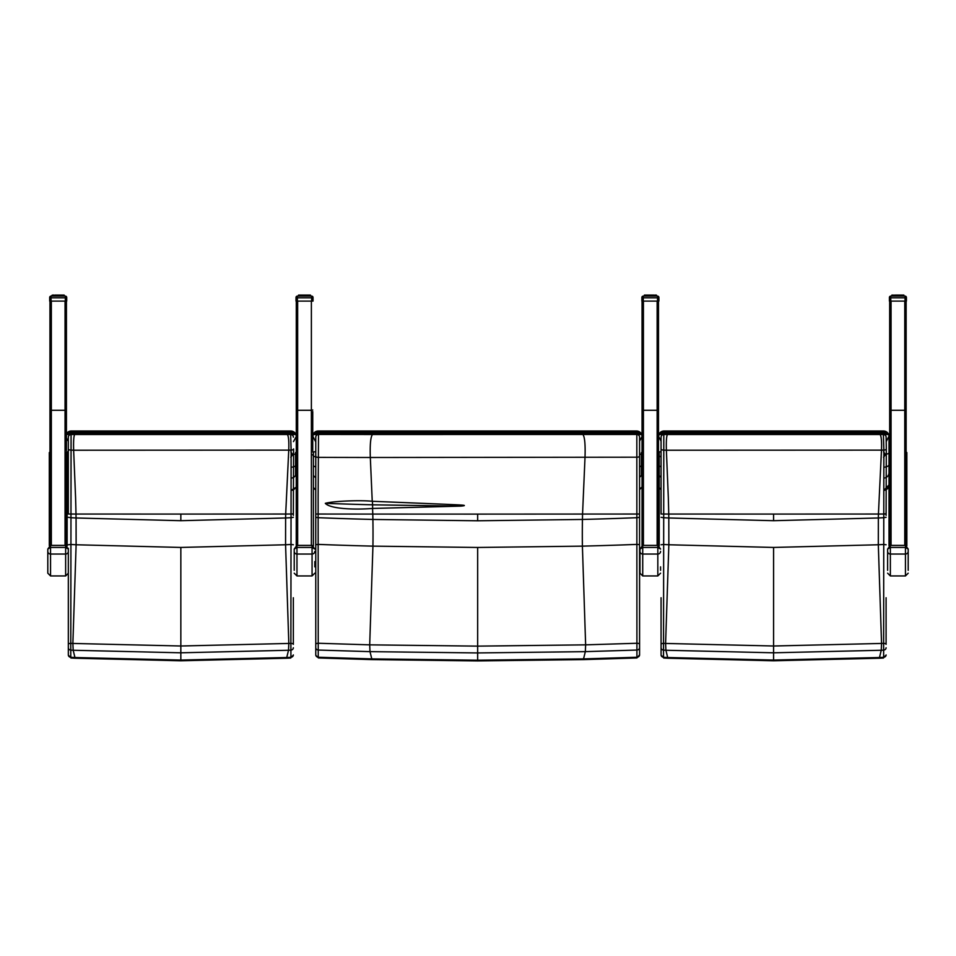 <?xml version="1.0" encoding="UTF-8"?>
<svg xmlns="http://www.w3.org/2000/svg" width="956" height="956" viewBox="0 0 956 956"><rect width="100%" height="100%" fill="white"/><g stroke="black" fill="none" stroke-linecap="round" stroke-linejoin="round"><path stroke-width="1.43" d="M315.767 441.935L312.755 436.163A5.485 5.485 0 0 0 312.743 436.486L313.891 433.128A5.485 5.485 0 0 1 314.608 432.375L318.24 431.001L636.553 431.001A5.485 5.485 0 0 1 638.453 431.335M638.465 431.347A5.485 5.485 0 0 1 641.679 434.502L642.038 436.163A5.485 5.485 0 0 1 642.05 436.486L639.576 441.122M636.553 431.001L640.185 432.375L314.608 432.375A5.485 5.485 0 0 1 318.24 431.001L636.553 431.001M317.942 434.502L313.114 434.502A5.485 5.485 0 0 1 313.891 433.128L640.902 433.128L641.679 434.502L637.401 434.502M642.073 451.877L641.392 453.969L639.576 454.494M315.767 517.316L318.133 517.698L318.133 502.976A109.295 1.159 -90.2 0 0 318.121 497.598L318.503 434.442L636.827 434.442L636.923 657.955L639.576 654.86A2.748 2.39 180 0 1 637.09 657.238L583.686 658.899L477.665 660.19L371.645 658.899L318.24 657.238L318.133 517.698A4248.631 4212.232 87.8 0 0 372.9 519.455A189.67 24.76 90 0 0 372.792 514.077L315.767 514.029L315.767 644.272A2.748 1.028 -0 0 1 318.217 643.257L369.697 644.846L372.936 546.139L477.665 547.465L582.395 546.139A4275.316 4238.689 92.2 0 0 637.174 544.394L639.576 544.681L639.576 514.029L639.576 647.666A2.748 2.39 180 0 1 637.09 650.044L585.335 651.645L585.634 644.846L477.665 646.137L369.697 644.846L369.996 651.645L477.665 652.936L585.335 651.645L583.363 659.616L636.935 657.955M315.767 644.272L315.767 647.666A2.748 2.39 0 0 0 318.24 650.044L369.996 651.645L371.968 659.616L318.408 657.955L318.24 657.238A2.748 2.39 -0 0 1 315.767 654.86L315.767 644.272M315.767 647.666L315.767 654.86M315.767 597.727L315.767 456.299A2.748 1.087 0 0 0 318.121 457.374L370.319 457.494C369.876 444.516 370.605 436.844 372.505 434.502L318.408 434.442M315.767 544.681L318.157 544.394A4275.316 4238.689 -92.2 0 0 372.936 546.139A109.832 14.34 90 0 0 372.9 519.455L477.665 520.781L477.665 514.113L372.792 514.077L372.553 508.461A3.896 3.776 33.9 0 1 372.661 508.449L460.935 506.118C471.463 505.091 455.08 504.828 445.615 504.29L372.47 501.291A24.772 24.127 35.9 0 1 372.243 501.279C361.093 500.06 333.835 500.968 325.303 503.334C330.406 509.034 354.939 509.859 372.553 508.461M639.576 653.88L639.576 655.218M639.576 654.86L639.576 644.272A2.748 1.028 180 0 0 637.126 643.257L585.634 644.846L582.395 546.139A109.832 14.34 -90 0 1 582.443 519.455L477.665 520.781M639.576 644.272L639.576 544.681M477.665 514.113L639.576 514.029L639.576 437.203A2.748 2.748 180 0 0 636.827 434.466L372.505 434.502M639.576 517.316L637.198 517.698A4248.631 4212.232 -87.8 0 1 582.443 519.455A189.67 24.76 -90 0 1 582.551 514.077L585.012 457.422C585.442 444.468 584.725 436.832 582.897 434.502M315.767 438.804L315.767 437.191A2.748 2.748 -0 0 1 318.503 434.442A2.748 2.748 -0 0 0 315.767 437.203L315.767 456.299M372.243 501.279L370.319 457.494L637.198 457.195A2.748 1.052 -0 0 0 639.576 456.143L639.576 471.416M639.576 437.179L639.576 437.191A2.748 2.748 180 0 0 636.827 434.442L636.911 434.442M325.303 503.334A4233.981 4197.712 -92.2 0 0 372.553 504.816L460.935 506.118M66.143 434.502L66.92 433.128A5.485 5.485 0 0 1 67.637 432.375L71.258 431.001L290.791 431.001A5.485 5.485 -0 0 1 295.906 434.502L296.276 436.163A5.485 5.485 -0 0 1 296.288 436.486L293.48 441.612M290.791 431.001L294.424 432.375L67.637 432.375A5.485 5.485 0 0 1 71.258 431.001L290.791 431.001M66.43 433.881A5.485 5.485 0 0 1 66.92 433.128L295.141 433.128L295.906 434.502L291.221 434.502M290.791 451.83L292.763 454.638L290.791 457.267M296.252 545.494L296.252 451.877L295.571 454.004L292.763 454.638M68.33 441.254L66.43 438.063M66.43 431.156L66.43 434.502L70.505 434.502M661.074 441.254L658.517 436.163A5.485 5.485 0 0 0 658.505 436.486L659.652 433.128A5.485 5.485 0 0 1 660.369 432.375L664.002 431.001L883.535 431.001A5.485 5.485 -0 0 1 888.65 434.502L889.008 436.163A5.485 5.485 -0 0 1 889.02 436.486L889.02 472.658A5.485 5.449 0 0 1 883.906 478.096M886.212 441.612L889.008 436.163L889.02 453.275L885.507 454.638L883.535 457.267M883.535 431.001L887.156 432.375L660.369 432.375A5.485 5.485 0 0 1 664.002 431.001L883.535 431.001M663.249 434.502L658.887 434.502A5.485 5.485 0 0 1 659.652 433.128L887.873 433.128L888.65 434.502L883.965 434.502M883.918 467.197A5.485 2.725 0 0 0 889.02 464.485L889.02 453.275M883.535 451.83L885.507 454.638M312.743 450.479L312.743 411.546M296.288 301.104L296.288 545.482M312.743 431.156L312.743 435.852M66.43 450.479L66.43 301.104M49.963 301.104L49.963 545.458M642.05 301.104L642.05 545.482M658.505 545.482L658.505 301.104M658.505 430.164L658.505 452.308M889.678 301.104L889.678 545.482M906.145 545.482L906.145 301.104M906.145 430.164L906.145 452.308M886.093 517.316L883.726 517.698A2053.369 2035.766 -87.8 0 1 878.349 517.985L773.583 520.697L773.583 514.077L886.069 514.029L886.093 515.392L886.32 448.914A2.748 1.159 179.3 0 1 883.858 450.109L883.631 643.34A2.748 1.028 180 0 1 886.093 644.356L886.093 597.739M886.093 513.898L883.726 513.886M886.093 654.932A2.748 2.39 180 0 1 883.643 657.31L886.093 655.278M886.093 647.762A2.748 2.39 180 0 1 883.643 650.14L883.643 657.31A2192.67 2173.884 -87.8 0 1 879.604 657.513L773.583 660.058L667.563 657.513A2192.67 2173.884 87.8 0 1 663.524 657.31L663.811 434.442L883.392 434.442L883.858 450.109L881.48 450.145C881.802 441.373 881.336 436.163 880.094 434.502L663.811 434.502A2.748 2.748 0 0 0 661.074 437.25L661.074 448.962A2.748 1.159 -0 0 0 663.787 450.121L666.38 450.228C666.129 441.421 666.475 436.175 667.408 434.502M661.074 597.739L661.074 647.762A2.748 2.39 -0 0 0 663.524 650.14A2185.368 2166.643 -92.2 0 0 665.914 650.259L773.583 652.805L881.253 650.259L881.552 643.448A2178.545 2159.891 -87.8 0 0 883.631 643.34L883.643 650.14A2185.368 2166.643 92.2 0 1 881.253 650.259L879.317 658.23L883.487 658.027M661.074 544.765L663.476 544.478A2080.101 2062.283 -92.2 0 0 668.853 544.765L773.583 547.441L878.313 544.765A2080.101 2062.283 92.2 0 0 883.691 544.478L886.093 544.765M661.074 448.962L661.074 514.029L668.734 514.041A189.754 24.772 90 0 0 668.722 513.348A189.754 24.772 90 0 0 668.471 503.394A110.036 14.364 -90 0 1 668.34 498.016L666.38 450.228L881.48 450.133L878.433 514.041A189.754 24.772 -90 0 0 878.349 517.985L878.313 544.765L881.552 643.448L773.583 646.005L665.603 643.448A2178.545 2159.891 87.8 0 1 663.536 643.34A2.748 1.028 0 0 0 661.074 644.356L661.074 654.932A2.748 2.39 -0 0 0 663.524 657.31L661.074 655.278M661.074 647.762L661.074 654.932M773.583 514.077L668.734 514.041A189.754 24.772 90 0 1 668.806 517.985A2053.369 2035.766 87.8 0 1 663.44 517.698L661.074 517.316M773.583 520.697L668.806 517.985L668.853 544.765L665.603 643.448L665.914 650.259L667.85 658.23L663.679 658.027M661.074 437.179L661.074 437.191A2.748 2.748 0 0 1 663.811 434.442L663.715 434.442M886.128 437.023L886.128 436.964A2.748 2.748 175.2 0 1 886.128 436.988L886.32 448.914L886.14 437.203A2.748 2.748 175.1 0 0 883.392 434.502L880.094 434.502M886.128 436.964A2.748 2.748 175.2 0 0 883.392 434.442L883.487 434.442M293.349 517.316L290.983 517.698A2053.369 2035.766 -87.8 0 1 285.617 517.985L180.839 520.697L180.839 514.077L293.349 514.029L293.349 515.392L293.588 448.914A2.748 1.159 179.3 0 1 291.114 450.109L290.887 643.34A2.748 1.028 180 0 1 293.349 644.356L293.349 597.739M293.349 513.898L290.994 513.886M293.349 654.932A2.748 2.39 180 0 1 290.911 657.31L293.349 655.278M293.349 647.762A2.748 2.39 180 0 1 290.911 650.14L290.911 657.31A2192.67 2173.884 -87.8 0 1 286.86 657.513L180.839 660.058L74.831 657.513A2192.67 2173.884 87.8 0 1 70.78 657.31L71.079 434.442L290.648 434.442L291.114 450.109L288.748 450.145C289.059 441.373 288.604 436.163 287.362 434.502L71.079 434.502A2.748 2.748 0 0 0 68.33 437.25L68.33 448.962A2.748 1.159 -0 0 0 71.043 450.121L73.648 450.228C73.397 441.421 73.732 436.175 74.664 434.502M68.33 548.302L68.33 647.762A2.748 2.39 -0 0 0 70.78 650.14A2185.368 2166.643 -92.2 0 0 73.182 650.259L180.839 652.805L288.509 650.259L288.82 643.448A2178.545 2159.891 -87.8 0 0 290.887 643.34L290.911 650.14A2185.368 2166.643 92.2 0 1 288.509 650.259L286.573 658.23L290.755 658.027M68.33 544.765L70.744 544.478A2080.101 2062.283 -92.2 0 0 76.122 544.765L180.839 547.441L285.569 544.765A2080.101 2062.283 92.2 0 0 290.947 544.478L293.349 544.765M68.33 448.962L68.33 514.029L75.99 514.041A189.754 24.772 90 0 0 75.978 513.348A189.754 24.772 90 0 0 75.739 503.394A110.036 14.364 -90 0 1 75.596 498.016L73.648 450.228L288.748 450.133L285.689 514.041A189.754 24.772 -90 0 0 285.617 517.985L285.569 544.765L288.82 643.448L180.839 646.005L72.871 643.448A2178.545 2159.891 87.8 0 1 70.792 643.34A2.748 1.028 0 0 0 68.33 644.356L68.33 654.932A2.748 2.39 -0 0 0 70.78 657.31L68.33 655.278M68.33 647.762L68.33 654.932M68.33 597.739L68.33 551.887A2.748 2.641 -0 0 1 65.641 554.038L50.548 554.038A2.748 2.641 180 0 1 47.8 551.397L47.8 573.194L50.548 575.942L50.548 545.374L47.8 549.055L50.548 547.441L65.641 547.441L68.378 549.055L65.641 545.422L50.548 545.422L47.8 549.055L47.8 551.397M180.839 514.077L75.99 514.041A189.754 24.772 90 0 1 76.074 517.985A2053.369 2035.766 87.8 0 1 70.708 517.698L68.33 517.316M180.839 520.697L76.074 517.985L76.122 544.765L72.871 643.448L73.182 650.259L75.118 658.23L70.935 658.027M68.33 438.445L68.33 437.25L68.33 438.445M68.33 437.25L68.33 437.191A2.748 2.748 0 0 1 71.079 434.442L70.983 434.442M293.396 437.023L293.384 436.964A2.748 2.748 175.2 0 1 293.384 436.988L293.396 437.203A2.748 2.748 175.1 0 0 290.66 434.502L287.362 434.502M293.384 436.964A2.748 2.748 175.2 0 0 290.648 434.442L290.755 434.442M49.306 452.582L49.306 545.733L49.306 452.582L49.999 451.877M66.466 545.529L66.466 451.877L67.147 452.582L67.147 545.936L67.147 476.267A5.485 5.449 180 0 0 68.33 477.271M295.571 452.582L295.571 475.347A5.485 5.449 0 0 1 291.174 478.096M312.72 451.877L313.401 452.582L313.401 545.804L313.401 475.252A5.485 5.449 180 0 0 315.767 477.522M889.02 452.582L889.02 545.804L889.02 452.582L889.701 451.877M906.168 545.494L906.168 451.877L906.85 452.582L906.85 545.852L906.85 457.088M641.392 452.582L641.392 475.252A5.485 5.449 -0 0 1 639.576 477.211M658.505 451.877L659.222 452.582L659.222 545.852L659.222 475.347A5.485 5.449 180 0 0 661.074 477.271M639.982 551.397L639.982 573.194L642.731 575.942L642.731 554.038A2.748 2.641 180 0 1 639.982 551.397L639.982 549.055L642.731 547.441L642.731 545.374L639.982 549.055L642.731 545.374L657.824 545.374L657.824 547.441L660.572 549.055L657.824 545.422L642.731 545.374M660.572 570.302L660.572 566.848M890.359 545.374L905.452 545.374L905.452 547.441L908.2 549.055L905.452 545.422L890.359 545.422L887.622 549.055L890.359 547.441L890.359 545.374L887.622 549.055L887.622 570.302M908.2 570.302L908.2 549.043L905.452 545.374M296.969 545.374L312.062 545.374L312.062 547.441L314.811 549.055L312.062 545.422L296.969 545.422L294.221 549.055L296.969 547.441L296.969 545.374L294.221 549.055L294.221 570.302M314.811 561.578L314.811 566.848M52.592 295.093L51.062 296.109L65.331 296.109L65.331 297.806L66.705 297.483A1.374 1.374 0 0 0 65.331 296.109L65.331 296.109A1.374 1.374 0 0 1 66.705 297.483L66.705 297.483A1.374 1.374 0 0 0 65.331 296.109L64.363 296.109L64.148 295.093L63.227 295.093L63.968 296.109M49.688 301.104L49.688 297.483A1.374 1.374 0 0 1 51.062 296.109A1.374 1.374 0 0 0 49.688 297.483L51.062 297.806L51.062 296.109A1.374 1.374 0 0 0 49.688 297.483L49.688 301.104L66.705 301.104L66.705 297.483M64.363 296.109L63.777 295.093M63.024 296.109L62.797 295.093L61.495 295.093L62.451 295.093L61.495 295.093L61.578 296.109M59.774 296.109L59.69 295.093L60.849 295.093L56.715 295.093L62.427 295.093M54.815 296.109L54.91 295.093L57.946 295.093L56.01 295.093L56.715 295.093L56.5 296.109M53.381 296.109L53.954 295.093L52.915 295.093L53.608 295.093L53.417 296.109L53.954 295.093L53.178 295.093M52.425 296.109L52.616 295.093L52.03 295.308L52.998 295.093L52.425 295.308L53.178 296.109M57.754 296.109L57.946 295.093L59.021 295.308L57.217 295.093L56.619 296.109M52.102 296.109L52.616 295.093M53.823 296.109L53.954 295.093L54.337 296.109M56.01 295.093L54.289 295.308L55.544 295.093L55.412 296.109M59.69 295.093L60.383 295.093L59.188 295.093L59.188 296.109M64.16 296.109L63.968 295.308M60.981 296.109L60.849 295.093L60.431 296.109M61.399 296.109L60.849 295.093L61.495 295.093M63.395 296.109L63.478 295.093L63.825 296.109M62.068 296.109L61.901 295.093L62.403 296.109M58.459 295.093L59.188 295.093M52.245 295.308L52.233 296.109M52.126 295.308L52.03 296.109M53.823 295.308L53.99 296.109M60.981 295.308L60.383 295.093M298.415 296.109L298.571 295.093L298.356 296.109L297.376 296.109L311.644 296.109L311.644 297.806L313.018 297.483A1.374 1.374 0 0 0 311.644 296.109L311.644 296.109A1.374 1.374 0 0 1 313.018 297.483L313.018 297.483A1.374 1.374 0 0 0 311.644 296.109L310.676 296.109L310.461 295.093L307.808 295.093L310.091 295.093L310.282 296.109M296.013 297.483L296.013 297.483A1.374 1.374 0 0 1 297.376 296.109A1.374 1.374 0 0 0 296.013 297.483L297.376 297.806L297.376 296.109A1.374 1.374 0 0 0 296.013 297.483L296.013 301.104L313.018 301.104L313.018 297.483M306.087 296.109L306.004 295.093L299.24 295.093L299.957 295.093L299.73 296.109L299.491 295.093M301.128 296.109L301.224 295.093L300.268 295.093L300.65 296.109M298.738 296.109L298.941 295.093L299.025 296.109M303.53 296.109L303.53 295.093L299.921 295.093M304.068 296.109L304.259 295.093L307.163 295.093L306.745 296.109M307.294 296.109L307.175 295.093L307.892 296.109M298.535 296.109L298.941 295.093M300.136 296.109L300.268 295.093L301.738 295.308L301.738 296.109M299.694 296.109L300.268 295.093M310.019 296.109L310.091 295.093L310.138 296.109M310.676 296.109L310.461 295.093L310.497 296.109M304.821 296.109L304.773 295.093L307.808 295.093M310.019 295.308L309.708 296.109M309.338 296.109L309.111 295.093L308.896 296.109M308.382 296.109L308.214 295.093L308.716 296.109M305.502 296.109L305.502 295.093L305.334 296.109M303.028 295.093L302.944 296.109M302.335 295.093L302.813 296.109M306.207 296.109L307.175 295.093M889.403 297.483L889.403 301.104L906.419 301.104L906.419 297.483L905.045 297.806L905.045 296.109A1.374 1.374 0 0 1 906.419 297.483L906.419 297.483A1.374 1.374 0 0 0 905.045 296.109A1.374 1.374 0 0 1 906.419 297.483A1.374 1.374 0 0 0 905.045 296.109L890.777 296.109A1.374 1.374 0 0 0 889.403 297.483L889.403 297.483A1.374 1.374 0 0 1 890.777 296.109A1.374 1.374 0 0 0 889.403 297.483L890.777 297.806L890.777 296.109M903.934 295.308L904.077 296.109L903.85 295.093L902.93 295.093L903.683 296.109M903.121 295.093L904.006 296.109M899.488 296.109L899.393 295.093L901.831 295.308L901.831 296.109L901.604 295.093L902.5 295.093L901.197 295.093L901.293 296.109M900.695 296.109L900.564 295.093L895.724 295.093L896.334 296.109M894.529 296.109L894.625 295.093L896.214 295.308L896.214 296.109M893.083 295.308L893.131 296.109M892.139 296.109L892.33 295.093L891.745 295.308L892.701 295.093M902.727 296.109L902.476 295.093M897.648 295.093L899.608 295.308L897.612 295.308L897.612 296.109M893.525 296.109L893.657 295.093L894.039 296.109M895.724 295.093L896.417 295.093M901.114 296.109L900.564 295.093L899.393 295.093L900.146 296.109M895.676 296.109L895.258 295.093L894.039 295.308L895.258 295.093L895.127 296.109M900.564 295.093L901.616 295.093L901.843 296.109M891.805 296.109L891.96 295.093M899.393 295.093L899.608 296.109M900.695 295.308L900.098 295.093M903.54 296.109L903.492 295.093M658.899 297.483A1.374 1.374 0 0 0 657.525 296.109L643.257 296.109A1.374 1.374 0 0 0 641.882 297.483L643.257 297.806L643.257 296.109A1.374 1.374 0 0 0 641.882 297.483L641.882 301.104L658.899 301.104L658.899 297.483A1.374 1.374 0 0 0 657.525 296.109A1.374 1.374 0 0 1 658.899 297.483L657.525 297.806L657.525 301.104M656.557 295.308L656.557 296.109L656.33 295.093L655.41 295.093L656.282 295.093L656.163 296.109M654.251 296.109L654.095 295.093L652.578 295.093L653.677 295.093L653.773 296.109M651.968 296.109L651.873 295.093L648.204 295.093L648.813 296.109M647.009 296.109L647.093 295.093L644.786 295.093M645.192 296.109L645.36 295.093L645.563 296.109M646.005 296.109L646.137 295.093L648.204 295.093L648.694 296.109M653.175 296.109L653.044 295.093L651.371 295.093L652.578 295.093L651.873 295.093L652.625 296.109M655.171 296.109L654.98 295.093L655.971 295.093L654.944 295.093M650.128 295.093L650.833 295.308L650.092 296.109M644.44 295.093L644.225 296.109L644.44 295.093M644.619 296.109L644.499 295.093M644.284 296.109L644.284 295.308L645.563 295.308M645.109 295.093L644.882 296.109L645.36 295.093M645.587 295.308L645.587 296.109L646.686 295.093L646.519 296.109M648.156 296.109L647.738 295.093L648.323 295.308L647.511 295.308L647.606 296.109M651.215 296.109L651.371 295.093L650.642 295.093L651.371 295.093M656.354 296.109L655.589 295.093M657.525 296.109L657.525 297.806L643.257 297.806L643.257 301.104M647.738 295.093L648.897 295.093M653.593 296.109L653.044 295.093L654.597 295.308L654.597 296.109M646.459 295.308L646.459 296.109L646.686 295.093L647.606 295.308M651.873 295.093L652.088 296.109M653.175 295.308L652.578 295.093M639.576 466.755A5.485 2.725 0 0 0 641.392 465.775M639.576 489.484A5.485 5.485 -0 0 0 641.392 487.5L639.576 489.484M315.767 451.83L312.743 451.83M315.767 489.795A5.485 5.485 180 0 1 313.401 487.5L315.767 489.795M315.767 466.91A5.485 2.725 180 0 1 313.401 465.775M315.767 456.98A5.485 2.725 180 0 1 312.743 454.542M477.665 547.465L477.665 660.907L583.363 659.616M372.661 508.449A189.67 24.76 90 0 0 372.553 504.816A109.832 14.34 -90 0 1 372.47 501.291M291.186 467.197A5.485 2.725 0 0 0 295.571 465.823M291.126 490.368A5.485 5.485 0 0 0 295.571 487.596L291.126 490.368M68.33 451.83L66.43 451.83M68.33 489.532A5.485 5.485 180 0 1 67.147 488.528L68.33 489.532M68.33 466.779A5.485 2.725 180 0 1 67.147 466.277M68.33 456.849A5.485 2.725 180 0 1 66.466 455.869M883.87 490.368A5.485 5.485 0 0 0 889.02 484.895L883.87 490.368M661.074 451.83L658.505 451.83M661.074 489.532A5.485 5.485 180 0 1 659.222 487.596L661.074 489.532M661.074 466.779A5.485 2.725 180 0 1 659.222 465.823M661.074 456.849A5.485 2.725 180 0 1 658.541 454.817M312.743 409.969L311.381 410.279L311.381 545.374M311.381 301.104L311.381 410.279L297.651 410.279L297.651 301.104M297.651 545.374L297.651 410.279L296.288 409.969M66.43 409.969L65.056 410.279L65.056 545.374M65.056 301.104L65.056 410.279L51.337 410.279L51.337 301.104M51.337 545.374L51.337 410.279L49.963 409.969M643.412 545.374L643.412 410.279L642.05 409.969M657.142 301.104L657.142 410.279L643.412 410.279L643.412 301.104M658.505 409.969L657.142 410.279L657.142 545.374M891.052 545.374L891.052 410.279L889.678 409.969M904.77 301.104L904.77 410.279L891.052 410.279L891.052 301.104M906.145 409.969L904.77 410.279L904.77 545.374M773.583 547.441L773.583 660.775L879.317 658.23M180.839 547.441L180.839 660.775L286.573 658.23M658.541 451.877L658.541 545.494M642.731 554.038L642.731 547.441L657.824 547.441L657.824 554.038L642.731 554.038M660.572 551.397A2.748 2.641 -0 0 1 657.824 554.038L657.824 575.942L642.731 575.942M908.2 551.397A2.748 2.641 -0 0 1 905.452 554.038L890.359 554.038L890.359 547.441L905.452 547.441L905.452 575.942L890.359 575.942L890.359 554.038A2.748 2.641 180 0 1 887.622 551.397M314.811 551.397A2.748 2.641 -0 0 1 312.062 554.038L296.969 554.038L296.969 547.441L312.062 547.441L312.062 575.942L296.969 575.942L296.969 554.038A2.748 2.641 180 0 1 294.221 551.397M50.548 545.374L65.641 545.374L65.641 575.942L50.548 575.942M51.062 301.104L51.062 297.806L65.331 297.806L65.331 301.104M62.988 295.308L62.582 296.109M59.893 296.109L59.893 295.308L59.021 296.109M57.898 295.308L57.898 296.109M58.495 296.109L58.495 295.308M57.217 296.109L57.217 295.308L57.372 296.109M55.962 296.109L55.412 295.308M53.01 296.109L53.01 295.308M64.303 295.308L64.303 296.109M63.024 295.308L63.227 296.109M60.264 295.308L60.264 296.109M58.651 296.109L58.651 295.308M55.962 295.308L56.141 296.109M55.328 295.308L55.328 296.109L55.328 295.308M54.994 296.109L54.994 295.308M52.425 295.308L52.568 296.109M297.376 301.104L297.376 297.806L311.644 297.806L311.644 301.104M310.007 296.109L309.983 295.308M308.43 295.308L308.441 296.109L307.892 295.308M304.211 295.308L304.211 296.109M303.685 296.109L302.944 295.308M302.287 296.109L301.738 295.308M299.324 296.109L299.025 295.308M310.282 295.308L310.616 296.109M308.74 295.093L309.541 296.109M307.294 295.308L307.713 296.109M306.577 295.308L306.577 296.109M304.964 296.109L304.964 295.308M302.287 295.308L302.454 296.109M301.307 296.109L301.307 295.308M300.136 295.308L300.304 296.109M299.324 295.308L299.491 296.109M298.738 295.308L298.881 296.109M298.451 295.308L298.356 296.109M890.777 301.104L890.777 297.806L905.045 297.806L905.045 301.104M903.193 295.093L903.097 296.109M902.942 296.109L902.942 295.308L902.297 296.109M898.736 296.109L898.736 295.308L898.903 296.109M898.21 296.109L898.21 295.308M896.919 296.109L896.334 295.308M892.725 296.109L892.629 295.093M891.948 295.308L891.948 296.109M903.862 296.109L903.814 295.308M901.831 295.308L902.117 296.109M899.966 295.308L899.966 296.109M898.353 296.109L898.353 295.308M897.469 296.109L897.612 295.308M896.919 295.308L897.087 296.109M895.676 295.308L895.856 296.109M894.708 296.109L894.708 295.308M893.525 295.308L893.705 296.109M892.725 295.308L892.88 296.109M892.139 295.308L892.283 296.109M656.019 296.109L656.163 295.308M655.673 295.093L655.577 296.109M655.41 296.109L655.41 295.308L654.764 296.109M654.31 295.308L654.322 296.109L653.773 295.308M651.371 295.308L651.371 296.109M650.689 296.109L650.689 295.308M649.399 296.109L648.813 295.308M644.428 295.308L644.428 296.109M656.485 295.308L656.485 296.109M652.446 295.308L652.446 296.109M650.833 296.109L650.833 295.308M649.937 296.109L650.092 295.308M649.399 295.308L649.566 296.109M648.156 295.308L648.323 296.109M647.511 295.308L647.511 296.109L647.511 295.308M647.188 296.109L647.188 295.308M646.005 295.308L646.184 296.109M645.192 295.308L645.36 296.109M644.619 295.308L644.762 296.109M318.408 657.955L315.767 655.218M477.665 660.907L371.968 659.616M315.767 437.179L315.767 438.457M636.827 434.442L318.503 434.442M639.576 445.651L639.576 445.006M773.583 660.775L667.85 658.23M883.392 434.442L663.811 434.442M180.839 660.775L75.118 658.23M290.648 434.442L71.079 434.442M657.824 575.942L660.572 573.194M657.824 545.374L660.572 549.043M890.359 575.942L887.622 573.194M905.452 575.942L908.2 573.194M296.969 575.942L294.221 573.194M312.062 575.942L314.811 573.194M312.062 545.374L314.811 549.043M65.641 575.942L68.378 573.194M65.641 545.374L68.378 549.043M299.001 295.308L299.001 296.109"/></g></svg>
